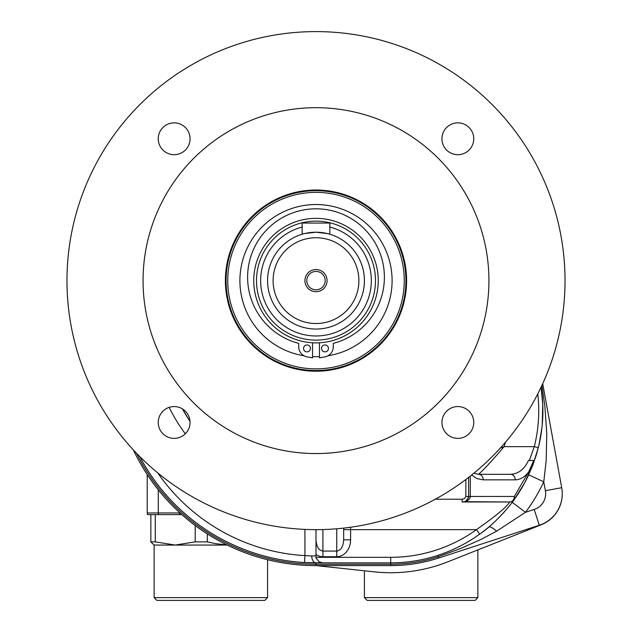 <?xml version="1.0" encoding="UTF-8"?>
<svg xmlns="http://www.w3.org/2000/svg" width="632" height="632" viewBox="0 0 632 632"><rect width="100%" height="100%" fill="white"/><g stroke="black" fill="none" stroke-linecap="round" stroke-linejoin="round"><path stroke-width="0.95" d="M195.201 525.524L195.201 541.869L175.238 545.061L155.267 541.869L155.267 514.622L147.54 514.622L181.834 514.622M155.267 514.622L179.551 514.622L179.551 512.963L158.284 512.963L158.284 514.622M150.843 514.622L150.843 541.869L154.129 545.061L227.212 545.061M226.999 544.958L215.275 543.599L207.335 541.869L207.335 533.898M195.201 541.869L207.335 541.869M150.843 541.869L155.267 541.869M267.573 597.635L264.808 600.4L156.902 600.4L154.129 597.635L267.573 597.635L267.573 559.731M477.863 597.635L475.098 600.4L367.184 600.4L364.419 597.635L477.863 597.635L477.863 549.903M158.284 489.824L158.284 512.963L147.216 512.963A4.424 4.424 0 0 0 147.54 514.622A4.424 4.424 0 0 1 147.216 512.963L147.216 474.585L147.216 512.963A4.424 4.424 0 0 0 147.54 514.622M562.259 493.774A33.204 33.204 0 0 1 541.292 524.734L447.843 561.808A154.951 154.951 0 0 1 374.144 571.841L316.245 565.616M133.368 449.913A201.987 201.987 0 0 0 316 565.616L390.702 565.616A154.951 154.951 0 0 0 438.655 558.017L539.325 525.255A33.204 33.204 0 0 0 561.714 487.714L542.706 383.663M489.555 526.377L488.71 527.096C473.882 539.633 456.912 549.058 437.794 555.386L438.655 558.017A154.951 154.951 0 0 1 390.702 565.616L390.702 564.234A153.568 153.568 0 0 0 438.229 556.697L460.317 548.647L480.96 539.436L496.602 531.204L525.453 512.307A168.784 168.784 0 0 0 543.765 481.813L546.159 460.926L546.775 433.836L544.863 406.005L541.901 385.417M438.655 558.017L539.325 525.255L534.19 509.463L525.453 512.307L512.204 502.314M504.628 511.572L502.669 513.745M189.655 420.793L190.019 421.339A152.186 152.186 0 0 1 182.427 408.88L189.655 420.793M528.486 460.475C524.339 469.331 518.351 473.945 510.522 474.308L478.55 474.308A5.53 4.693 90 0 1 483.243 479.846L515.214 479.846C520.255 479.751 524.718 477.128 528.605 472.001L533.369 461.415L533.329 460.475L528.486 460.475L533.4 460.475L532.91 464.86L538.322 447.654A152.186 152.186 0 0 0 541.063 387.195L542.746 404.077L542.248 424.578M541.94 427.643L538.985 444.904L536.292 454.993L532.168 466.764M528.747 474.727L528.707 474.822A152.186 152.186 0 0 1 514.14 499.683L524.568 483.061L532.768 465.231L527.728 476.891M561.714 487.714L545.384 490.693L543.765 481.813L528.707 474.822M437.794 555.386A152.186 152.186 0 0 1 390.702 562.851L316 562.851A199.222 199.222 0 0 1 304.529 562.519L322.699 562.851L319.12 561.73L316 558.04L316 529.648L316 554.462A16.906 13.833 90 0 0 322.913 556.729L336.753 556.729A16.906 13.833 90 0 0 350.586 539.823L350.586 529.648L476.433 529.648L479.672 534.143C497.352 522.316 514.211 500.141 514.14 499.683A5.53 3.784 -144.2 0 0 514.345 496.444A5.53 4.693 90 0 1 509.653 501.982C507.133 506.643 496.065 515.862 476.433 529.648A146.648 146.648 0 0 1 390.702 557.321L390.702 562.851A152.186 152.186 0 0 0 479.672 534.143A152.186 152.186 0 0 1 390.702 562.851L322.699 562.851M532.91 464.86L533.369 461.415M515.214 479.846A5.53 4.693 -90 0 0 510.522 474.308M473.826 473.25L478.55 474.308C483.717 469.797 492.233 460.578 504.115 446.642L500.252 448.143M537.777 393.878A148.03 148.03 0 0 1 534.301 446.642L529.347 460.475M464.125 501.713L509.653 501.982A5.53 5.53 0 0 0 514.14 499.683A5.53 5.53 0 0 1 509.653 501.982L462.111 501.982C466.969 501.753 469.71 499.904 470.319 496.444L470.319 476.07M505.403 442.297A118.982 118.982 0 0 1 504.115 446.642L534.301 446.642L538.322 447.654A152.186 152.186 0 0 0 541.063 387.195M468.438 497.795L465.879 500.963M343.666 528.107L343.666 539.823C343.247 546.641 340.94 550.385 336.753 551.064L322.913 551.064C318.718 550.385 316.419 546.641 316 539.823M343.666 539.823L350.586 539.823M316 565.616L316 562.851A6.92 4.258 -90 0 1 311.742 555.939L304.932 555.615L304.529 562.519A199.222 199.222 0 0 1 139.798 456.604A199.222 199.222 0 0 0 304.529 562.519M465.863 479.506L465.831 496.815L464.228 498.719L462.111 499.217L462.111 501.982C465.239 502.345 467.411 500.497 468.636 496.444L468.636 477.389M316 31.6A249.024 249.024 0 0 1 531.662 405.136A249.024 249.024 0 0 1 100.338 405.136A249.024 249.024 0 0 1 316 31.6M457.844 438.379A15.911 15.911 0 0 1 444.067 414.521A15.911 15.911 0 0 1 471.622 414.521A15.911 15.911 0 0 1 457.844 438.379M457.844 154.69A15.911 15.911 0 0 1 444.067 130.824A15.911 15.911 0 0 1 471.622 130.824A15.911 15.911 0 0 1 457.844 154.69M174.148 438.379A15.911 15.911 0 0 1 160.37 414.521A15.911 15.911 0 0 1 187.925 414.521A15.911 15.911 0 0 1 174.148 438.379M174.148 154.69A15.911 15.911 0 0 1 160.37 130.824A15.911 15.911 0 0 1 187.925 130.824A15.911 15.911 0 0 1 174.148 154.69M316 107.693A172.931 172.931 0 0 1 465.76 367.089A172.931 172.931 0 0 1 166.232 367.089A172.931 172.931 0 0 1 316 107.693M316 190.011A90.621 90.621 0 0 1 394.471 325.93A90.621 90.621 0 0 1 237.521 325.93A90.621 90.621 0 0 1 316 190.011M316 370.55A89.926 89.926 0 0 0 393.878 235.665A89.926 89.926 0 0 0 238.122 235.665A89.926 89.926 0 0 0 316 370.55A89.926 89.926 0 0 0 393.878 235.665A89.926 89.926 0 0 0 238.122 235.665A89.926 89.926 0 0 0 316 370.55A89.926 89.926 0 0 0 405.926 280.624A89.926 89.926 0 0 0 316 190.698M304.008 355.769A76.093 76.093 0 0 1 240.839 268.742A76.093 76.093 0 0 1 327.771 205.447A76.093 76.093 0 0 1 327.984 355.769M319.452 356.638A76.093 76.093 0 0 1 312.54 356.638M319.452 342.781A62.26 62.26 0 0 1 312.54 342.781L312.54 357.862L307.278 356.93A10.373 10.373 0 0 1 298.707 346.715L298.707 343.381A68.39 68.39 0 0 1 259.894 238.098A68.39 68.39 0 0 1 372.098 238.098A68.39 68.39 0 0 1 333.293 343.381L333.293 346.715A10.373 10.373 0 0 1 324.714 356.93L319.452 357.862L319.452 342.781M316 218.372A62.26 62.26 0 0 1 369.91 311.75A62.26 62.26 0 0 1 262.083 311.75A62.26 62.26 0 0 1 316 218.372M316 221.137A59.487 59.487 0 0 1 367.516 310.367A59.487 59.487 0 0 1 264.476 310.367A59.487 59.487 0 0 1 316 221.137M325.567 233.161A48.419 48.419 0 0 1 356.211 307.594A48.419 48.419 0 0 1 275.71 307.492A48.419 48.419 0 0 1 306.552 233.137M327.558 233.603L315.992 232.205A48.419 48.419 0 0 1 357.933 304.837A48.419 48.419 0 0 1 274.067 304.837A48.419 48.419 0 0 1 316 232.205L304.987 233.469M318.552 232.268L327.005 233.469M304.442 233.603L304.877 233.5M305.122 233.437L309.032 232.71M313.44 232.268L316 232.205M316 237.735A42.889 42.889 0 0 1 353.138 302.072A42.889 42.889 0 0 1 278.854 302.072A42.889 42.889 0 0 1 316 237.735M327.068 280.624A11.068 11.068 0 0 0 310.462 271.041A11.068 11.068 0 0 0 310.462 290.207A11.068 11.068 0 0 0 327.068 280.624M325.196 280.624A9.196 9.196 0 0 1 311.402 288.587A9.196 9.196 0 0 1 311.402 272.661A9.196 9.196 0 0 1 325.196 280.624M302.159 234.219L302.159 223.072L329.833 223.072L329.833 234.219M328.45 348.414A3.46 3.46 0 0 1 323.26 351.408A3.46 3.46 0 0 1 323.26 345.42A3.46 3.46 0 0 1 328.45 348.414M310.462 348.414A3.46 3.46 0 0 1 305.272 351.408A3.46 3.46 0 0 1 305.272 345.42A3.46 3.46 0 0 1 310.462 348.414M179.986 512.963L179.551 512.568M545.384 490.693A16.598 16.598 0 0 1 534.19 509.463M136.536 453.27A200.605 200.605 0 0 0 316 564.234L390.702 564.234L390.702 562.851M496.602 531.204A16.598 3.934 49.9 0 0 488.71 527.096M190.019 421.339A152.186 152.186 0 0 1 182.427 408.88M528.605 472.001L514.345 496.444L465.863 496.444M471.583 475.059L476.947 478.606L483.243 479.846M390.702 557.321L316 557.321M343.666 529.648L350.586 529.648L350.586 527.238M169.186 407.356A163.246 163.246 0 0 0 185.318 433.805M462.111 499.217L435.298 499.217M322.913 529.553L322.913 556.729M336.753 528.787L336.753 556.729M304.932 529.403L304.932 555.615A192.302 192.302 0 0 1 157.763 472.918M316 555.939L311.742 555.939M316 368.891A88.267 88.267 0 0 1 239.56 236.494A88.267 88.267 0 0 1 392.44 236.494A88.267 88.267 0 0 1 316 368.891M329.833 227.046A55.34 55.34 0 0 1 361.425 312.232A55.34 55.34 0 0 1 270.567 312.232A55.34 55.34 0 0 1 302.159 227.046M154.129 597.635L154.129 545.061M364.419 597.635L364.419 570.799"/></g></svg>
